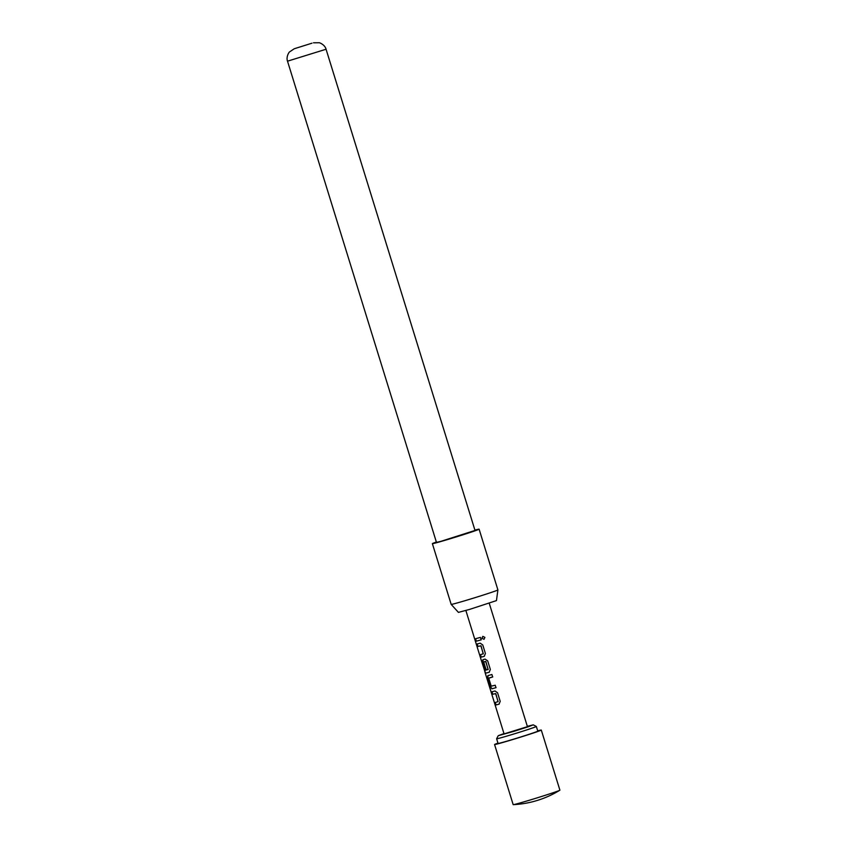 <?xml version="1.0" encoding="UTF-8"?>
<svg xmlns="http://www.w3.org/2000/svg" width="847" height="847" viewBox="0 0 847 847"><rect width="100%" height="100%" fill="white"/><g stroke="black" fill="none" stroke-linecap="round" stroke-linejoin="round"><path stroke-width="1.27" d="M484.908 637.389L483.997 639.326L481.964 638.278L482.832 636.362L484.908 637.389M484.018 639.316L482.059 638.236L482.854 636.351M537.686 730.834A24.457 0.625 162.8 0 1 541.297 730.061A24.457 0.625 162.8 0 1 515.802 738.605A24.457 0.625 162.8 0 1 494.563 744.524A24.457 0.625 162.8 0 1 497.972 743.126M541.297 730.061L559.899 790.156A24.457 0.625 162.8 0 1 559.803 790.251A24.457 0.625 162.8 0 1 534.404 798.71A24.457 0.625 162.8 0 1 513.303 804.65A24.457 0.625 162.8 0 1 513.166 804.629L494.563 744.524M514.669 733.735A20.794 0.529 162.8 0 1 496.617 738.764A20.794 0.529 162.8 0 1 496.617 738.753L498.068 743.444A20.794 0.529 162.8 0 0 516.119 738.404A20.794 0.529 162.8 0 0 537.792 731.141L536.342 726.472A20.794 0.529 162.8 0 1 514.669 733.735M527.332 726.334L533.271 724.852L527.787 726.927L514.161 731.268L498.237 735.694L503.976 733.566M491.779 691.84L494.966 690.993L497.549 692.74L500.206 701.327L499.042 704.153L495.855 705.011L495.103 702.555L498.11 701.57L495.654 693.64L492.541 694.296L491.779 691.84M490.212 686.779L487.554 678.193L487.84 675.652L491.906 674.508L492.668 676.965L488.74 678.246L491.196 686.176L495.22 685.223L495.982 687.669L491.916 688.812L490.212 686.779L487.554 678.193M481.594 660.639L484.685 670.496L488.158 669.416L485.702 661.486L483.722 662.036L485.882 669.003L484.802 669.278L482.621 662.248L482.906 659.707L485.098 659.104L487.681 660.861L490.339 669.437L489.174 672.274L485.469 673.227L481.403 660.628M476.977 644.016L480.164 643.169L482.748 644.916L485.405 653.503L484.24 656.33L481.054 657.177L480.291 654.731L483.309 653.746L480.852 645.816L477.74 646.473L476.977 644.016M475.358 638.786L480.418 637.389L481.17 639.845L476.12 641.243L475.358 638.786M489.238 603.255L527.437 726.673L504.071 733.904L484.971 672.19M497.909 589.914L496.448 600.608L469.534 609.417L458.428 612.381L451.176 604.387A24.457 0.625 -17.2 0 0 451.176 604.387A24.457 0.625 -17.2 0 0 464.834 600.745A24.457 0.625 -17.2 0 0 489.492 593.027A24.457 0.625 -17.2 0 0 497.909 589.914L479.106 529.174A24.457 0.625 162.8 0 1 470.688 532.297A24.457 0.625 162.8 0 1 445.914 540.047A24.457 0.625 162.8 0 1 432.372 543.647A24.457 0.625 162.8 0 1 436.364 542.038M440.927 541.339L436.47 542.376L287.514 61.185L326.063 49.242L475.019 530.444L440.927 541.339M311.982 43.197L294.28 48.745L311.982 43.197M474.913 530.106A24.457 0.625 162.8 0 1 479.106 529.174M533.271 724.852L536.331 726.461A20.794 0.529 162.8 0 1 536.342 726.472M559.803 790.251L559.803 790.251A97.839 97.839 0 0 1 513.303 804.65M481.297 639.803L476.12 641.243M476.342 641.168L475.58 638.712M483.235 653.948L481.011 645.763L477.74 646.473M477.962 646.399L477.2 643.953M484.399 656.277L481.054 657.177M481.276 657.113L480.514 654.657M489.333 672.222L485.691 673.153L484.59 670.93M486.083 668.939L485.013 669.215L482.621 662.248M482.843 662.185L483.108 659.644M488.084 669.617L485.86 661.433L483.764 661.846M487.777 678.119L488.041 675.588M496.098 687.626L491.916 688.812M492.118 688.749L490.434 686.705M492.785 676.922L488.783 678.055M498.047 701.771L495.813 693.587L492.541 694.296M492.763 694.222L492.001 691.777M499.201 704.101L495.855 705.011M496.077 704.937L495.315 702.481M498.237 735.694L496.617 738.753M465.871 610.486L481.392 660.639M294.28 48.745L289.272 52.101C285.852 57.141 287.398 60.952 287.514 61.185M432.372 543.647L451.176 604.377M313.454 42.805L319.478 42.752C325.153 44.976 326.031 48.999 326.063 49.242M484.706 670.496L485.204 672.116"/></g></svg>
